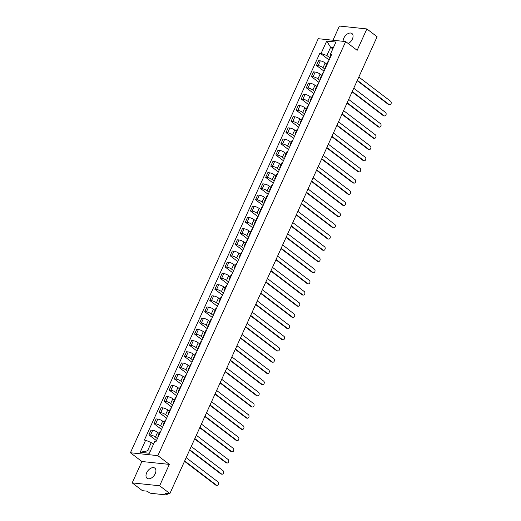 <?xml version="1.0" encoding="UTF-8"?>
<svg xmlns="http://www.w3.org/2000/svg" width="521" height="521" viewBox="0 0 521 521"><rect width="100%" height="100%" fill="white"/><g stroke="black" fill="none" stroke-linecap="round" stroke-linejoin="round"><path stroke-width="0.78" d="M155.238 473.654A6.395 3.927 -52.7 0 0 154.835 468.118A6.395 3.927 -52.7 0 0 146.681 472.755A6.395 3.927 -52.7 0 0 147.085 478.291A6.395 3.927 -52.7 0 0 155.238 473.654M348.282 43.562A6.395 3.927 -52.7 0 0 352.378 39.068A6.395 3.927 -52.7 0 0 351.968 33.533A6.395 3.927 -52.7 0 0 343.814 38.17A6.395 3.927 -52.7 0 0 343.124 41.309M132.197 482.882L159.628 485.774L169.879 493.576L377.106 36.744L366.862 28.942L357.159 50.322L345.677 41.582L318.24 38.691L130.413 452.756L141.894 461.502L132.197 482.882L142.441 490.684L147.293 491.199L148.895 492.417A1.641 0.449 -155.6 0 0 151.018 493.315L166.551 494.95A1.641 0.449 -155.6 0 0 167.013 494.846A1.641 0.449 -155.6 0 0 166.616 494.279L167.072 493.283M366.862 28.942L339.425 26.05L332.984 40.241M159.628 485.774L169.332 464.387L157.85 455.641L345.677 41.582M169.879 493.576L165.02 493.068L166.616 494.279M326.713 64.096L325.176 62.924A3.771 1.042 -155.6 0 0 320.285 60.853L318.611 60.677L316.462 65.418L318.136 65.594A3.771 1.042 24.4 0 1 323.027 67.658L324.98 69.15M328.347 61.725A3.771 1.042 -155.6 0 0 327.663 61.992L325.514 66.727A3.771 1.042 24.4 0 1 326.198 66.46M324.049 71.195L316.462 65.418M325.768 67.417A3.771 1.042 24.4 0 1 325.514 66.727M321.633 75.291L320.096 74.119A3.771 1.042 -155.6 0 0 315.205 72.048L313.531 71.872L311.382 76.613L313.056 76.789A3.771 1.042 24.4 0 1 317.947 78.853L319.901 80.345M323.267 72.92A3.771 1.042 -155.6 0 0 322.59 73.187L320.441 77.922A3.771 1.042 24.4 0 1 321.118 77.655M318.969 82.39L311.382 76.613M320.689 78.612A3.771 1.042 24.4 0 1 320.441 77.922M316.553 86.486L315.016 85.314A3.771 1.042 -155.6 0 0 310.125 83.243L308.452 83.067L306.302 87.808L307.976 87.984A3.771 1.042 24.4 0 1 312.867 90.048L314.821 91.54M318.188 84.115A3.771 1.042 -155.6 0 0 317.51 84.382L315.361 89.117A3.771 1.042 24.4 0 1 316.039 88.85M313.896 93.585L306.302 87.808M315.609 89.807A3.771 1.042 24.4 0 1 315.361 89.117M311.473 97.681L309.936 96.509A3.771 1.042 -155.6 0 0 305.046 94.438L303.372 94.262L301.223 98.997L302.896 99.179A3.771 1.042 24.4 0 1 307.794 101.243L309.748 102.735M313.114 95.31A3.771 1.042 -155.6 0 0 312.431 95.577L310.282 100.312A3.771 1.042 24.4 0 1 310.965 100.045M308.816 104.78L301.223 98.997M310.529 100.996A3.771 1.042 24.4 0 1 310.282 100.312M306.4 108.876L304.863 107.704A3.771 1.042 -155.6 0 0 299.972 105.633L298.299 105.457L296.149 110.191L297.823 110.374A3.771 1.042 24.4 0 1 302.714 112.438L304.668 113.93M308.035 106.505A3.771 1.042 -155.6 0 0 307.351 106.772L305.202 111.507A3.771 1.042 24.4 0 1 305.886 111.24M303.736 115.975L296.149 110.191M305.456 112.191A3.771 1.042 24.4 0 1 305.202 111.507M301.32 120.071L299.783 118.899A3.771 1.042 -155.6 0 0 294.893 116.828L293.219 116.652L291.07 121.386L292.743 121.562A3.771 1.042 24.4 0 1 297.634 123.633L299.588 125.125M302.955 117.7A3.771 1.042 -155.6 0 0 302.278 117.967L300.129 122.702A3.771 1.042 24.4 0 1 300.806 122.435M298.657 127.17L291.07 121.386M300.376 123.386A3.771 1.042 24.4 0 1 300.129 122.702M296.241 131.266L294.704 130.094A3.771 1.042 -155.6 0 0 289.813 128.023L288.139 127.847L285.99 132.581L287.664 132.757A3.771 1.042 24.4 0 1 292.555 134.828L294.508 136.32M297.875 128.895A3.771 1.042 -155.6 0 0 297.198 129.162L295.049 133.897A3.771 1.042 24.4 0 1 295.726 133.63M293.584 138.365L285.99 132.581M295.296 134.581A3.771 1.042 24.4 0 1 295.049 133.897M291.161 142.461L289.624 141.289A3.771 1.042 -155.6 0 0 284.733 139.218L283.059 139.042L280.91 143.776L282.584 143.952A3.771 1.042 24.4 0 1 287.481 146.023L289.435 147.515M292.802 140.09A3.771 1.042 -155.6 0 0 292.118 140.357L289.969 145.092A3.771 1.042 24.4 0 1 290.653 144.825M288.504 149.56L280.91 143.776M290.217 145.776A3.771 1.042 24.4 0 1 289.969 145.092M286.088 153.656L284.551 152.484A3.771 1.042 -155.6 0 0 279.653 150.413L277.98 150.237L275.837 154.971L277.511 155.147A3.771 1.042 24.4 0 1 282.402 157.218L284.355 158.71M287.722 151.285A3.771 1.042 -155.6 0 0 287.038 151.552L284.889 156.287A3.771 1.042 24.4 0 1 285.573 156.02M283.424 160.755L275.837 154.971M285.143 156.971A3.771 1.042 24.4 0 1 284.889 156.287M281.008 164.851L279.471 163.679A3.771 1.042 -155.6 0 0 274.58 161.608L272.906 161.432L270.757 166.166L272.431 166.342A3.771 1.042 24.4 0 1 277.322 168.413L279.276 169.905M282.642 162.48A3.771 1.042 -155.6 0 0 281.965 162.747L279.816 167.482A3.771 1.042 24.4 0 1 280.493 167.215M278.344 171.95L270.757 166.166M280.064 168.166A3.771 1.042 24.4 0 1 279.816 167.482M275.928 176.046L274.391 174.874A3.771 1.042 -155.6 0 0 269.5 172.803L267.827 172.627L265.677 177.361L267.351 177.537A3.771 1.042 24.4 0 1 272.242 179.608L274.196 181.1M277.563 173.675A3.771 1.042 -155.6 0 0 276.885 173.942L274.736 178.677A3.771 1.042 24.4 0 1 275.414 178.41M273.271 183.145L265.677 177.361M274.984 179.361A3.771 1.042 24.4 0 1 274.736 178.677M270.848 187.241L269.311 186.069A3.771 1.042 -155.6 0 0 264.421 183.998L262.747 183.822L260.598 188.556L262.271 188.732A3.771 1.042 24.4 0 1 267.169 190.803L269.123 192.295M272.49 184.87A3.771 1.042 -155.6 0 0 271.806 185.131L269.657 189.872A3.771 1.042 24.4 0 1 270.34 189.605M268.191 194.34L260.598 188.556M269.904 190.556A3.771 1.042 24.4 0 1 269.657 189.872M265.775 198.436L264.238 197.264A3.771 1.042 -155.6 0 0 259.341 195.193L257.667 195.017L255.524 199.751L257.198 199.927A3.771 1.042 24.4 0 1 262.089 201.998L264.043 203.49M267.41 196.065A3.771 1.042 -155.6 0 0 266.726 196.326L264.577 201.067A3.771 1.042 24.4 0 1 265.261 200.8M263.112 205.535L255.524 199.751M264.831 201.751A3.771 1.042 24.4 0 1 264.577 201.067M260.695 209.631L259.158 208.459A3.771 1.042 -155.6 0 0 254.268 206.388L252.594 206.212L250.445 210.946L252.118 211.122A3.771 1.042 24.4 0 1 257.009 213.193L258.963 214.685M262.33 207.26A3.771 1.042 -155.6 0 0 261.646 207.521L259.504 212.262A3.771 1.042 24.4 0 1 260.181 211.995M258.032 216.729L250.445 210.946M259.751 212.946A3.771 1.042 24.4 0 1 259.504 212.262M255.616 220.826L254.079 219.654A3.771 1.042 -155.6 0 0 249.188 217.583L247.514 217.407L245.365 222.141L247.039 222.317A3.771 1.042 24.4 0 1 251.93 224.388L253.883 225.88M257.25 218.455A3.771 1.042 -155.6 0 0 256.573 218.716L254.424 223.457A3.771 1.042 24.4 0 1 255.101 223.19M252.959 227.924L245.365 222.141M254.671 224.141A3.771 1.042 24.4 0 1 254.424 223.457M250.536 232.021L248.999 230.849A3.771 1.042 -155.6 0 0 244.108 228.778L242.434 228.602L240.285 233.336L241.959 233.512A3.771 1.042 24.4 0 1 246.85 235.583L248.804 237.075M252.177 229.65A3.771 1.042 -155.6 0 0 251.493 229.911L249.344 234.652A3.771 1.042 24.4 0 1 250.028 234.385M247.879 239.119L240.285 233.336M249.592 235.336A3.771 1.042 24.4 0 1 249.344 234.652M245.463 243.209L243.926 242.044A3.771 1.042 -155.6 0 0 239.028 239.973L237.355 239.797L235.212 244.531L236.879 244.707A3.771 1.042 24.4 0 1 241.777 246.778L243.73 248.263M247.097 240.845A3.771 1.042 -155.6 0 0 246.413 241.106L244.264 245.847A3.771 1.042 24.4 0 1 244.948 245.58M242.799 250.314L235.212 244.531M244.518 246.531A3.771 1.042 24.4 0 1 244.264 245.847M240.383 254.404L238.846 253.239A3.771 1.042 -155.6 0 0 233.955 251.168L232.281 250.992L230.132 255.726L231.806 255.902A3.771 1.042 24.4 0 1 236.697 257.973L238.651 259.458M242.018 252.04A3.771 1.042 -155.6 0 0 241.334 252.301L239.191 257.042A3.771 1.042 24.4 0 1 239.868 256.775M237.719 261.509L230.132 255.726M239.439 257.726A3.771 1.042 24.4 0 1 239.191 257.042M235.303 265.599L233.766 264.434A3.771 1.042 -155.6 0 0 228.875 262.363L227.202 262.187L225.052 266.921L226.726 267.097A3.771 1.042 24.4 0 1 231.617 269.168L233.571 270.653M236.938 263.235A3.771 1.042 -155.6 0 0 236.26 263.496L234.111 268.237A3.771 1.042 24.4 0 1 234.789 267.97M232.646 272.704L225.052 266.921M234.359 268.921A3.771 1.042 24.4 0 1 234.111 268.237M230.223 276.794L228.686 275.629A3.771 1.042 -155.6 0 0 223.796 273.558L222.122 273.382L219.973 278.116L221.646 278.292A3.771 1.042 24.4 0 1 226.537 280.363L228.491 281.848M231.858 274.43A3.771 1.042 -155.6 0 0 231.181 274.691L229.032 279.432A3.771 1.042 24.4 0 1 229.715 279.165M227.566 283.899L219.973 278.116M229.279 280.116A3.771 1.042 24.4 0 1 229.032 279.432M225.15 287.989L223.613 286.824A3.771 1.042 -155.6 0 0 218.716 284.753L217.042 284.577L214.893 289.311L216.567 289.487A3.771 1.042 24.4 0 1 221.464 291.558L223.418 293.043M226.785 285.625A3.771 1.042 -155.6 0 0 226.101 285.886L223.952 290.62A3.771 1.042 24.4 0 1 224.636 290.36M222.487 295.094L214.893 289.311M224.206 291.311A3.771 1.042 24.4 0 1 223.952 290.62M220.07 299.184L218.533 298.019A3.771 1.042 -155.6 0 0 213.643 295.948L211.969 295.772L209.82 300.506L211.493 300.682A3.771 1.042 24.4 0 1 216.384 302.753L218.338 304.238M221.705 296.814A3.771 1.042 -155.6 0 0 221.021 297.081L218.879 301.815A3.771 1.042 24.4 0 1 219.556 301.555M217.407 306.289L209.82 300.506M219.126 302.506A3.771 1.042 24.4 0 1 218.879 301.815M214.991 310.379L213.454 309.214A3.771 1.042 -155.6 0 0 208.563 307.143L206.889 306.967L204.74 311.701L206.414 311.877A3.771 1.042 24.4 0 1 211.305 313.948L213.258 315.433M216.625 308.009A3.771 1.042 -155.6 0 0 215.948 308.276L213.799 313.01A3.771 1.042 24.4 0 1 214.476 312.75M212.334 317.484L204.74 311.701M214.046 313.701A3.771 1.042 24.4 0 1 213.799 313.01M209.911 321.574L208.374 320.402A3.771 1.042 -155.6 0 0 203.483 318.338L201.809 318.162L199.66 322.896L201.334 323.072A3.771 1.042 24.4 0 1 206.225 325.143L208.179 326.628M211.546 319.204A3.771 1.042 -155.6 0 0 210.868 319.471L208.719 324.205A3.771 1.042 24.4 0 1 209.403 323.945M207.254 328.679L199.66 322.896M208.967 324.896A3.771 1.042 24.4 0 1 208.719 324.205M204.838 332.769L203.301 331.597A3.771 1.042 -155.6 0 0 198.403 329.532L196.73 329.357L194.58 334.091L196.254 334.267A3.771 1.042 24.4 0 1 201.152 336.338L203.105 337.823M206.472 330.399A3.771 1.042 -155.6 0 0 205.788 330.666L203.639 335.4A3.771 1.042 24.4 0 1 204.323 335.14M202.174 339.874L194.58 334.091M203.887 336.091A3.771 1.042 24.4 0 1 203.639 335.4M199.758 343.964L198.221 342.792A3.771 1.042 -155.6 0 0 193.33 340.727L191.656 340.552L189.507 345.286L191.181 345.462A3.771 1.042 24.4 0 1 196.072 347.533L198.026 349.018M201.393 341.594A3.771 1.042 -155.6 0 0 200.709 341.861L198.56 346.595A3.771 1.042 24.4 0 1 199.243 346.335M197.094 351.069L189.507 345.286M198.814 347.286A3.771 1.042 24.4 0 1 198.56 346.595M194.678 355.159L193.141 353.987A3.771 1.042 -155.6 0 0 188.25 351.922L186.577 351.747L184.427 356.481L186.101 356.657A3.771 1.042 24.4 0 1 190.992 358.728L192.946 360.213M196.313 352.789A3.771 1.042 -155.6 0 0 195.635 353.056L193.486 357.79A3.771 1.042 24.4 0 1 194.164 357.53M192.015 362.264L184.427 356.481M193.734 358.481A3.771 1.042 24.4 0 1 193.486 357.79M189.598 366.354L188.061 365.182A3.771 1.042 -155.6 0 0 183.171 363.117L181.497 362.935L179.348 367.676L181.021 367.852A3.771 1.042 24.4 0 1 185.912 369.923L187.866 371.408M191.233 363.984A3.771 1.042 -155.6 0 0 190.556 364.251L188.407 368.985A3.771 1.042 24.4 0 1 189.09 368.725M186.941 373.459L179.348 367.676M188.654 369.676A3.771 1.042 24.4 0 1 188.407 368.985M184.525 377.549L182.982 376.377A3.771 1.042 -155.6 0 0 178.091 374.312L176.417 374.13L174.268 378.871L175.942 379.047A3.771 1.042 24.4 0 1 180.839 381.118L182.793 382.603M186.16 375.179A3.771 1.042 -155.6 0 0 185.476 375.446L183.327 380.18A3.771 1.042 24.4 0 1 184.011 379.92M181.862 384.654L174.268 378.871M183.574 380.871A3.771 1.042 24.4 0 1 183.327 380.18M179.445 388.744L177.908 387.572A3.771 1.042 -155.6 0 0 173.018 385.507L171.344 385.325L169.195 390.066L170.868 390.242A3.771 1.042 24.4 0 1 175.759 392.313L177.713 393.798M181.08 386.374A3.771 1.042 -155.6 0 0 180.396 386.641L178.247 391.375A3.771 1.042 24.4 0 1 178.931 391.108M176.782 395.849L169.195 390.066M178.501 392.066A3.771 1.042 24.4 0 1 178.247 391.375M174.366 399.939L172.829 398.767A3.771 1.042 -155.6 0 0 167.938 396.696L166.264 396.52L164.115 401.261L165.789 401.437A3.771 1.042 24.4 0 1 170.68 403.508L172.633 404.993M176 397.569A3.771 1.042 -155.6 0 0 175.323 397.836L173.174 402.57A3.771 1.042 24.4 0 1 173.851 402.303M171.702 407.038L164.115 401.261M173.421 403.261A3.771 1.042 24.4 0 1 173.174 402.57M169.286 411.134L167.749 409.962A3.771 1.042 -155.6 0 0 162.858 407.891L161.184 407.715L159.035 412.456L160.709 412.632A3.771 1.042 24.4 0 1 165.6 414.703L167.554 416.188M170.921 408.764A3.771 1.042 -155.6 0 0 170.243 409.031L168.094 413.765A3.771 1.042 24.4 0 1 168.771 413.498M166.629 418.233L159.035 412.456M168.342 414.455A3.771 1.042 24.4 0 1 168.094 413.765M164.206 422.329L162.669 421.157A3.771 1.042 -155.6 0 0 157.778 419.086L156.105 418.91L153.956 423.651L155.629 423.827A3.771 1.042 24.4 0 1 160.527 425.891L162.48 427.383M165.847 419.959A3.771 1.042 -155.6 0 0 165.164 420.226L163.014 424.96A3.771 1.042 24.4 0 1 163.698 424.693M161.549 429.428L153.956 423.651M163.262 425.65A3.771 1.042 24.4 0 1 163.014 424.96M159.133 433.524L157.596 432.352A3.771 1.042 -155.6 0 0 152.699 430.281L151.031 430.105L148.882 434.846L150.556 435.022A3.771 1.042 24.4 0 1 155.447 437.086L157.401 438.578M160.768 431.154A3.771 1.042 -155.6 0 0 160.084 431.421L157.935 436.155A3.771 1.042 24.4 0 1 158.618 435.888M156.469 440.623L148.882 434.846M158.189 436.845A3.771 1.042 24.4 0 1 157.935 436.155M332.795 48.935L330.614 47.274L326.869 55.526L330.06 57.955M330.809 56.294L330.268 55.884L330.451 54.112L335.921 42.058L326.7 41.087L330.614 47.274L333.42 47.567M153.467 444.27L151.279 442.609L147.534 450.86L140.175 452.28L149.39 453.25L154.861 441.196L156.15 441.326L331.74 54.249L330.451 54.112M140.175 452.28L145.646 440.219L151.279 442.609M326.869 55.526L319.94 53.005L144.356 440.089L145.646 440.219M321.229 53.142L326.7 41.087M130.413 452.756L157.85 455.641M141.894 461.502L169.332 464.387M147.534 450.86L150.341 451.153M329.129 60L319.94 53.005M357.328 80.338L389.089 104.532A1.889 1.394 96 0 0 389.636 104.754L388.927 104.682A1.889 1.394 -84 0 1 388.373 104.454L357.172 80.69M389.636 104.754A1.889 1.394 96 0 0 391.154 103.419A1.889 1.394 96 0 0 390.587 101.23L358.826 77.036M352.248 91.533L384.01 115.727A1.889 1.394 96 0 0 384.563 115.949L383.847 115.877A1.889 1.394 -84 0 1 383.293 115.649L352.092 91.885M384.563 115.949A1.889 1.394 96 0 0 386.074 114.613A1.889 1.394 96 0 0 385.507 112.425L353.746 88.231M347.168 102.728L378.93 126.922A1.889 1.394 96 0 0 379.483 127.144L378.767 127.072A1.889 1.394 -84 0 1 378.22 126.844L347.012 103.08M379.483 127.144A1.889 1.394 96 0 0 380.994 125.808A1.889 1.394 96 0 0 380.428 123.62L348.666 99.426M342.095 113.923L373.85 138.117A1.889 1.394 96 0 0 374.404 138.339L373.694 138.267A1.889 1.394 -84 0 1 373.14 138.039L341.932 114.275M374.404 138.339A1.889 1.394 96 0 0 375.915 137.003A1.889 1.394 96 0 0 375.348 134.815L343.593 110.621M337.015 125.118L368.777 149.312A1.889 1.394 96 0 0 369.324 149.534L368.614 149.462A1.889 1.394 -84 0 1 368.06 149.234L336.859 125.47M369.324 149.534A1.889 1.394 96 0 0 370.841 148.198A1.889 1.394 96 0 0 370.275 146.01L338.513 121.816M331.936 136.313L363.697 160.507A1.889 1.394 96 0 0 364.251 160.728L363.534 160.657A1.889 1.394 -84 0 1 362.981 160.429L331.779 136.665M364.251 160.728A1.889 1.394 96 0 0 365.762 159.393A1.889 1.394 96 0 0 365.195 157.205L333.433 133.011M326.856 147.508L358.617 171.702A1.889 1.394 96 0 0 359.171 171.923L358.455 171.852A1.889 1.394 -84 0 1 357.907 171.624L326.7 147.86M359.171 171.923A1.889 1.394 96 0 0 360.682 170.588A1.889 1.394 96 0 0 360.115 168.4L328.354 144.206M321.783 158.703L353.538 182.897A1.889 1.394 96 0 0 354.091 183.118L353.381 183.047A1.889 1.394 -84 0 1 352.828 182.819L321.62 159.055M354.091 183.118A1.889 1.394 96 0 0 355.602 181.783A1.889 1.394 96 0 0 355.035 179.595L323.28 155.401M316.703 169.898L348.464 194.092A1.889 1.394 96 0 0 349.011 194.313L348.302 194.242A1.889 1.394 -84 0 1 347.748 194.014L316.547 170.25M349.011 194.313A1.889 1.394 96 0 0 350.522 192.978A1.889 1.394 96 0 0 349.962 190.79L318.201 166.596M311.623 181.093L343.385 205.287A1.889 1.394 96 0 0 343.938 205.508L343.222 205.437A1.889 1.394 -84 0 1 342.668 205.209L311.467 181.445M343.938 205.508A1.889 1.394 96 0 0 345.449 204.173A1.889 1.394 96 0 0 344.882 201.985L313.121 177.791M306.543 192.288L338.305 216.482A1.889 1.394 96 0 0 338.858 216.703L338.142 216.632A1.889 1.394 -84 0 1 337.595 216.404L306.387 192.633M338.858 216.703A1.889 1.394 96 0 0 340.369 215.368A1.889 1.394 96 0 0 339.803 213.18L308.041 188.986M301.47 203.483L333.225 227.677A1.889 1.394 96 0 0 333.779 227.898L333.062 227.827A1.889 1.394 -84 0 1 332.515 227.599L301.307 203.828M333.779 227.898A1.889 1.394 96 0 0 335.29 226.563A1.889 1.394 96 0 0 334.723 224.375L302.968 200.181M296.39 214.678L328.152 238.872A1.889 1.394 96 0 0 328.699 239.093L327.989 239.022A1.889 1.394 -84 0 1 327.435 238.794L296.234 215.023M328.699 239.093A1.889 1.394 96 0 0 330.21 237.752A1.889 1.394 96 0 0 329.65 235.57L297.888 211.376M291.311 225.873L323.072 250.067A1.889 1.394 96 0 0 323.619 250.288L322.909 250.217A1.889 1.394 -84 0 1 322.356 249.989L291.154 226.218M323.619 250.288A1.889 1.394 96 0 0 325.137 248.947A1.889 1.394 96 0 0 324.57 246.765L292.809 222.571M286.231 237.068L317.992 261.262A1.889 1.394 96 0 0 318.546 261.483L317.83 261.412A1.889 1.394 -84 0 1 317.282 261.184L286.075 237.413M318.546 261.483A1.889 1.394 96 0 0 320.057 260.142A1.889 1.394 96 0 0 319.49 257.96L287.729 233.766M281.158 248.263L312.913 272.457A1.889 1.394 96 0 0 313.466 272.678L312.75 272.607A1.889 1.394 -84 0 1 312.203 272.379L280.995 248.608M313.466 272.678A1.889 1.394 96 0 0 314.977 271.337A1.889 1.394 96 0 0 314.41 269.155L282.656 244.961M276.078 259.458L307.839 283.652A1.889 1.394 96 0 0 308.386 283.873L307.677 283.795A1.889 1.394 -84 0 1 307.123 283.574L275.922 259.803M308.386 283.873A1.889 1.394 96 0 0 309.897 282.532A1.889 1.394 96 0 0 309.331 280.35L277.576 256.156M270.998 270.653L302.76 294.84A1.889 1.394 96 0 0 303.307 295.068L302.597 294.99A1.889 1.394 -84 0 1 302.043 294.769L270.842 270.998M303.307 295.068A1.889 1.394 96 0 0 304.824 293.727A1.889 1.394 96 0 0 304.257 291.545L272.496 267.351M265.918 281.848L297.68 306.035A1.889 1.394 96 0 0 298.233 306.263L297.517 306.185A1.889 1.394 -84 0 1 296.97 305.964L265.762 282.193M298.233 306.263A1.889 1.394 96 0 0 299.744 304.922A1.889 1.394 96 0 0 299.178 302.74L267.416 278.546M260.845 293.043L292.6 317.23A1.889 1.394 96 0 0 293.154 317.458L292.437 317.38A1.889 1.394 -84 0 1 291.89 317.159L260.682 293.388M293.154 317.458A1.889 1.394 96 0 0 294.665 316.117A1.889 1.394 96 0 0 294.098 313.935L262.343 289.741M255.765 304.238L287.527 328.425A1.889 1.394 96 0 0 288.074 328.653L287.364 328.575A1.889 1.394 -84 0 1 286.81 328.354L255.609 304.583M288.074 328.653A1.889 1.394 96 0 0 289.585 327.312A1.889 1.394 96 0 0 289.018 325.13L257.263 300.936M250.686 315.433L282.447 339.62A1.889 1.394 96 0 0 282.994 339.848L282.284 339.77A1.889 1.394 -84 0 1 281.731 339.549L250.529 315.778M282.994 339.848A1.889 1.394 96 0 0 284.512 338.507A1.889 1.394 96 0 0 283.945 336.319L252.184 312.131M245.606 326.628L277.367 350.815A1.889 1.394 96 0 0 277.921 351.043L277.205 350.965A1.889 1.394 -84 0 1 276.651 350.744L245.45 326.973M277.921 351.043A1.889 1.394 96 0 0 279.432 349.702A1.889 1.394 96 0 0 278.865 347.514L247.104 323.326M240.533 337.823L272.288 362.01A1.889 1.394 96 0 0 272.841 362.238L272.125 362.16A1.889 1.394 -84 0 1 271.578 361.939L240.37 338.168M272.841 362.238A1.889 1.394 96 0 0 274.352 360.897A1.889 1.394 96 0 0 273.785 358.708L242.024 334.521M235.453 349.018L267.208 373.205A1.889 1.394 96 0 0 267.761 373.433L267.052 373.355A1.889 1.394 -84 0 1 266.498 373.134L235.297 349.363M267.761 373.433A1.889 1.394 96 0 0 269.272 372.092A1.889 1.394 96 0 0 268.706 369.903L236.951 345.716M230.373 360.213L262.135 384.4A1.889 1.394 96 0 0 262.682 384.628L261.972 384.55A1.889 1.394 -84 0 1 261.418 384.329L230.217 360.558M262.682 384.628A1.889 1.394 96 0 0 264.199 383.287A1.889 1.394 96 0 0 263.633 381.098L231.871 356.911M225.293 371.408L257.055 395.595A1.889 1.394 96 0 0 257.608 395.823L256.892 395.745A1.889 1.394 -84 0 1 256.339 395.524L225.137 371.753M257.608 395.823A1.889 1.394 96 0 0 259.119 394.482A1.889 1.394 96 0 0 258.553 392.293L226.791 368.106M220.22 382.603L251.975 406.79A1.889 1.394 96 0 0 252.529 407.018L251.812 406.94A1.889 1.394 -84 0 1 251.265 406.719L220.057 382.948M252.529 407.018A1.889 1.394 96 0 0 254.04 405.677A1.889 1.394 96 0 0 253.473 403.488L221.712 379.301M215.14 393.798L246.895 417.985A1.889 1.394 96 0 0 247.449 418.213L246.739 418.135A1.889 1.394 -84 0 1 246.186 417.914L214.984 394.143M247.449 418.213A1.889 1.394 96 0 0 248.96 416.872A1.889 1.394 96 0 0 248.393 414.683L216.638 390.496M210.061 404.986L241.822 429.18A1.889 1.394 96 0 0 242.369 429.408L241.659 429.33A1.889 1.394 -84 0 1 241.106 429.109L209.904 405.338M242.369 429.408A1.889 1.394 96 0 0 243.887 428.067A1.889 1.394 96 0 0 243.32 425.878L211.559 401.691M204.981 416.181L236.742 440.375A1.889 1.394 96 0 0 237.296 440.603L236.58 440.525A1.889 1.394 -84 0 1 236.026 440.304L204.825 416.533M237.296 440.603A1.889 1.394 96 0 0 238.807 439.262A1.889 1.394 96 0 0 238.24 437.073L206.479 412.886M199.901 427.376L231.663 451.57A1.889 1.394 96 0 0 232.216 451.798L231.5 451.72A1.889 1.394 -84 0 1 230.953 451.499L199.745 427.728M232.216 451.798A1.889 1.394 96 0 0 233.727 450.457A1.889 1.394 96 0 0 233.161 448.268L201.399 424.081M194.828 438.571L226.583 462.765A1.889 1.394 96 0 0 227.136 462.993L226.427 462.915A1.889 1.394 -84 0 1 225.873 462.687L194.665 438.923M227.136 462.993A1.889 1.394 96 0 0 228.647 461.652A1.889 1.394 96 0 0 228.081 459.463L196.326 435.276M189.748 449.766L221.51 473.96A1.889 1.394 96 0 0 222.057 474.182L221.347 474.11A1.889 1.394 -84 0 1 220.793 473.882L189.592 450.118M222.057 474.182A1.889 1.394 96 0 0 223.574 472.847A1.889 1.394 96 0 0 223.008 470.658L191.246 446.464M184.668 460.961L216.43 485.155A1.889 1.394 96 0 0 216.983 485.377L216.267 485.305A1.889 1.394 -84 0 1 215.714 485.077L184.512 461.313M216.983 485.377A1.889 1.394 96 0 0 218.494 484.042A1.889 1.394 96 0 0 217.928 481.853L186.166 457.659M155.447 437.086L157.596 432.352M160.527 425.891L162.669 421.157M165.6 414.703L167.749 409.962M170.68 403.508L172.829 398.767M175.759 392.313L177.908 387.572M180.839 381.118L182.982 376.377M185.912 369.923L188.061 365.182M190.992 358.728L193.141 353.987M196.072 347.533L198.221 342.792M201.152 336.338L203.301 331.597M206.225 325.143L208.374 320.402M211.305 313.948L213.454 309.214M216.384 302.753L218.533 298.019M221.464 291.558L223.613 286.824M226.537 280.363L228.686 275.629M231.617 269.168L233.766 264.434M236.697 257.973L238.846 253.239M241.777 246.778L243.926 242.044M246.85 235.583L248.999 230.849M251.93 224.388L254.079 219.654M257.009 213.193L259.158 208.459M262.089 201.998L264.238 197.264M267.169 190.803L269.311 186.069M272.242 179.608L274.391 174.874M277.322 168.413L279.471 163.679M282.402 157.218L284.551 152.484M287.481 146.023L289.624 141.289M292.555 134.828L294.704 130.094M297.634 123.633L299.783 118.899M302.714 112.438L304.863 107.704M307.794 101.243L309.936 96.509M312.867 90.048L315.016 85.314M317.947 78.853L320.096 74.119M323.027 67.658L325.176 62.924M155.629 423.827L157.778 419.086M160.709 412.632L162.858 407.891M165.789 401.437L167.938 396.696M170.868 390.242L173.018 385.507M175.942 379.047L178.091 374.312M181.021 367.852L183.171 363.117M186.101 356.657L188.25 351.922M191.181 345.462L193.33 340.727M196.254 334.267L198.403 329.532M201.334 323.072L203.483 318.338M206.414 311.877L208.563 307.143M211.493 300.682L213.643 295.948M216.567 289.487L218.716 284.753M221.646 278.292L223.796 273.558M226.726 267.097L228.875 262.363M231.806 255.902L233.955 251.168M236.879 244.707L239.028 239.973M241.959 233.512L244.108 228.778M247.039 222.317L249.188 217.583M252.118 211.122L254.268 206.388M257.198 199.927L259.341 195.193M262.271 188.732L264.421 183.998M267.351 177.537L269.5 172.803M272.431 166.342L274.58 161.608M277.511 155.147L279.653 150.413M282.584 143.952L284.733 139.218M287.664 132.757L289.813 128.023M292.743 121.562L294.893 116.828M297.823 110.374L299.972 105.633M302.896 99.179L305.046 94.438M307.976 87.984L310.125 83.243M313.056 76.789L315.205 72.048M318.136 65.594L320.285 60.853M150.556 435.022L152.699 430.281M389.089 104.532L388.373 104.454M384.01 115.727L383.293 115.649M378.93 126.922L378.22 126.844M373.85 138.117L373.14 138.039M368.777 149.312L368.06 149.234M363.697 160.507L362.981 160.429M358.617 171.702L357.907 171.624M353.538 182.897L352.828 182.819M348.464 194.092L347.748 194.014M343.385 205.287L342.668 205.209M338.305 216.482L337.595 216.404M333.225 227.677L332.515 227.599M328.152 238.872L327.435 238.794M323.072 250.067L322.356 249.989M317.992 261.262L317.282 261.184M312.913 272.457L312.203 272.379M307.839 283.652L307.123 283.574M302.76 294.84L302.043 294.769M297.68 306.035L296.97 305.964M292.6 317.23L291.89 317.159M287.527 328.425L286.81 328.354M282.447 339.62L281.731 339.549M277.367 350.815L276.651 350.744M272.288 362.01L271.578 361.939M267.208 373.205L266.498 373.134M262.135 384.4L261.418 384.329M257.055 395.595L256.339 395.524M251.975 406.79L251.265 406.719M246.895 417.985L246.186 417.914M241.822 429.18L241.106 429.109M236.742 440.375L236.026 440.304M231.663 451.57L230.953 451.499M226.583 462.765L225.873 462.687M221.51 473.96L220.793 473.882M216.43 485.155L215.714 485.077M167.69 493.348L167.013 494.846"/></g></svg>
